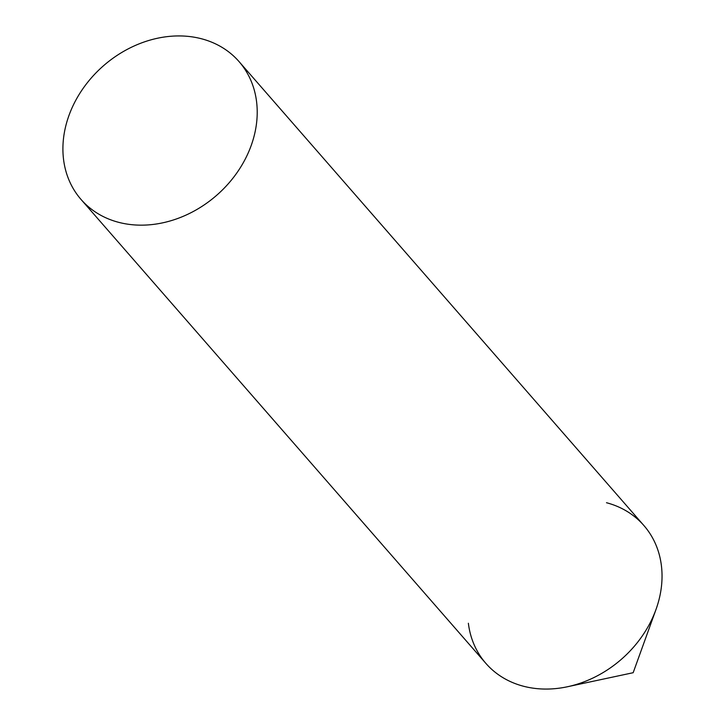 <?xml version="1.0" encoding="UTF-8"?>
<svg xmlns="http://www.w3.org/2000/svg" width="725" height="725" viewBox="0 0 725 725"><rect width="100%" height="100%" fill="white"/><g stroke="black" fill="none" stroke-linecap="round" stroke-linejoin="round"><path stroke-width="1.09" d="M606.49 502.724A104.844 86.003 138.9 0 1 655.998 609.471A104.844 86.003 138.9 0 1 567.43 686.756A104.844 86.003 138.9 0 1 523.278 686.185A104.844 86.003 138.9 0 1 468.368 623.264M81.064 199.484L485.886 663.393A104.844 86.003 -41.1 0 0 523.278 686.185A104.844 86.003 -41.1 0 0 639.432 639.903A104.844 86.003 -41.1 0 0 643.882 525.516L239.06 61.607A104.844 86.003 -41.1 0 0 201.668 38.815A104.844 86.003 -41.1 0 0 85.514 85.097A104.844 86.003 -41.1 0 0 81.064 199.484A104.844 86.003 -41.1 0 0 118.447 222.276A104.844 86.003 -41.1 0 0 234.61 175.994A104.844 86.003 -41.1 0 0 239.06 61.607M567.43 686.756L633.17 672.709L655.998 609.471"/></g></svg>
